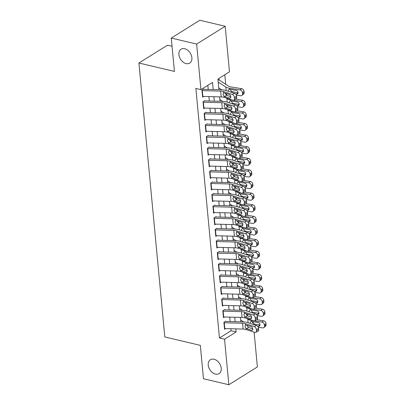 <?xml version="1.0" encoding="UTF-8"?>
<svg xmlns="http://www.w3.org/2000/svg" width="405" height="405" viewBox="0 0 405 405"><rect width="100%" height="100%" fill="white"/><g stroke="black" fill="none" stroke-linecap="round" stroke-linejoin="round"><path stroke-width="0.61" d="M214.032 359.225A8.186 5.761 58 0 1 220.705 365.862A8.186 5.761 58 0 1 219.07 373.602A8.186 5.761 58 0 1 215.435 374.083A8.186 5.761 58 0 1 208.762 367.446A8.186 5.761 58 0 1 210.398 359.706A8.186 5.761 58 0 1 214.032 359.225M184.68 48.727A8.186 5.761 58 0 1 191.357 55.363A8.186 5.761 58 0 1 189.717 63.104A8.186 5.761 58 0 1 186.082 63.585A8.186 5.761 58 0 1 179.41 56.948A8.186 5.761 58 0 1 181.05 49.207A8.186 5.761 58 0 1 184.68 48.727M172.049 46.291L167.462 45.203L138.915 63.013L164.81 336.95L200.323 345.364L203.477 378.736L228.84 384.75L224.537 339.193L236.11 331.968L235.816 328.87M138.915 63.013L174.428 71.432L171.274 38.06L199.822 20.25L225.185 26.264L229.493 71.822L217.92 79.041L218.928 89.702M247.607 315.91L247.435 314.108M246.508 304.302L246.341 302.5M245.41 292.693L245.243 290.891M244.316 281.085L244.144 279.283M243.218 269.482L243.046 267.675M242.119 257.874L241.952 256.071M241.026 246.265L240.853 244.463M239.927 234.657L239.755 232.855M238.828 223.049L238.656 221.246M237.73 211.445L237.563 209.638M236.636 199.837L236.464 198.035M235.538 188.229L235.366 186.427M234.439 176.62L234.267 174.818M233.341 165.012L233.174 163.21M232.247 153.404L232.075 151.602M231.149 141.801L230.977 139.993M230.05 130.192L229.883 128.39M228.952 118.584L228.785 116.782M227.858 106.976L227.686 105.173M226.76 95.367L226.587 93.565M225.712 84.27L224.81 74.743M253.115 321.686L253.297 323.625M254.102 332.156L257.388 366.94L228.84 384.75M225.833 321.109L223.904 322.309L224.562 329.275L225.646 328.602M224.734 309.501L222.806 310.706L223.464 317.667L224.547 316.993M223.641 297.893L221.712 299.098L222.37 306.058L223.449 305.385M222.542 286.284L220.614 287.489L221.272 294.455L222.355 293.777M221.444 274.676L219.515 275.881L220.173 282.847L221.257 282.169M220.345 263.073L218.416 264.273L219.075 271.239L220.158 270.565M219.252 251.465L217.323 252.664L217.981 259.63L219.059 258.957M218.153 239.856L216.224 241.061L216.883 248.022L217.966 247.349M217.055 228.248L215.126 229.453L215.784 236.414L216.867 235.74M215.956 216.64L214.027 217.844L214.685 224.81L215.769 224.132M214.863 205.031L212.934 206.236L213.592 213.202L214.675 212.524M213.764 193.428L211.835 194.628L212.493 201.594L213.577 200.92M212.665 181.82L210.737 183.025L211.395 189.985L212.478 189.312M211.567 170.211L209.638 171.416L210.296 178.377L211.38 177.704M210.473 158.603L208.545 159.808L209.203 166.774L210.286 166.096M209.375 146.995L207.446 148.2L208.104 155.166L209.188 154.487M208.276 135.391L206.347 136.591L207.006 143.557L208.089 142.884M207.183 123.783L205.254 124.983L205.912 131.949L206.99 131.276M206.084 112.175L204.155 113.38L204.814 120.341L205.897 119.667M204.986 100.567L203.057 101.771L203.715 108.732L204.798 108.059M219.399 80.175L219.318 79.334L218.022 80.139M213.192 89.551L212.519 82.412L200.946 89.632L195.873 88.432L219.464 337.988L231.037 330.769L230.845 328.738M230.167 321.565L229.746 317.13M229.068 309.962L228.648 305.522M227.969 298.353L227.554 293.914M226.876 286.745L226.456 282.31M225.777 275.137L225.357 270.702M224.679 263.528L224.259 259.094M223.585 251.92L223.165 247.485M222.487 240.317L222.067 235.877M221.388 228.709L220.968 224.269M220.29 217.1L219.869 212.665M219.196 205.492L218.776 201.057M218.098 193.884L217.677 189.449M216.999 182.28L216.579 177.841M215.9 170.672L215.485 166.232M214.807 159.064L214.387 154.629M213.708 147.455L213.288 143.021M212.61 135.847L212.19 131.412M211.511 124.239L211.096 119.804M210.418 112.636L209.998 108.196M209.319 101.027L208.899 96.587M208.221 89.419L207.836 85.334M203.887 88.958L201.958 90.163L202.616 97.129L203.7 96.451M171.274 38.06L196.638 44.074L225.185 26.264M219.464 337.988L224.537 339.193M200.946 89.632L196.638 44.074M235.138 321.697L234.718 317.262M234.039 310.093L233.619 305.654M232.946 298.485L232.526 294.045M231.847 286.877L231.427 282.442M230.749 275.268L230.329 270.834M229.65 263.66L229.235 259.225M228.557 252.052L228.136 247.617M227.458 240.448L227.038 236.009M226.36 228.84L225.939 224.4M225.261 217.232L224.846 212.797M224.167 205.624L223.747 201.189M223.069 194.015L222.649 189.581M221.97 182.412L221.55 177.972M220.877 170.804L220.457 166.364M219.778 159.195L219.358 154.761M218.68 147.587L218.26 143.152M217.581 135.979L217.161 131.544M216.488 124.37L216.067 119.936M215.389 112.767L214.969 108.327M214.291 101.159L213.87 96.719M252.274 321.884L252.7 321.621M219.606 96.871L220.026 101.311M220.705 108.479L221.12 112.919M221.798 120.088L222.218 124.522M222.897 131.696L223.317 136.131M223.995 143.304L224.416 147.739M225.094 154.907L225.509 159.347M226.187 166.516L226.608 170.956M227.286 178.124L227.706 182.564M228.385 189.732L228.805 194.167M229.478 201.341L229.898 205.775M230.577 212.949L230.997 217.384M231.675 224.552L232.095 228.992M232.774 236.161L233.194 240.6M233.867 247.769L234.287 252.204M234.966 259.377L235.386 263.812M236.064 270.986L236.485 275.42M237.163 282.589L237.578 287.029M238.256 294.197L238.677 298.637M239.355 305.805L239.775 310.245M240.454 317.414L240.874 321.848M231.037 330.769L236.11 331.968M202.004 90.614A4.48 1.843 -5.4 0 0 202.303 90.624L220.664 91.11A6.399 2.632 174.6 0 1 223.565 91.56L232.348 94.446L234.581 93.327A2.557 1.6 63.4 0 1 236.621 96.248L234.389 97.367A2.557 1.6 -116.6 0 0 232.348 94.446M203.923 89.308L221.444 89.768A9.593 3.949 174.6 0 1 225.798 90.442L234.581 93.327M202.551 96.415A4.48 1.843 -5.4 0 0 202.849 96.43L221.211 96.916A6.399 2.632 174.6 0 1 224.112 97.362L232.895 100.248A2.557 1.6 -116.6 0 0 233.822 100.217A2.557 1.6 -116.6 0 0 234.495 98.526L234.389 97.367M224.785 93.003L226.522 95.291L224.694 96.542L229.524 98.126L230.728 97.524M234.495 98.526L236.728 97.408L236.621 96.248M236.728 97.408A2.557 1.6 63.4 0 1 236.054 99.098L233.822 100.217M230.794 96.694L226.522 95.291M224.694 96.542L223.995 96.112L222.983 94.238L223.681 92.811L229.169 94.416A2.045 1.281 63.4 0 1 230.804 96.749A2.045 1.281 63.4 0 1 230.263 98.101A2.045 1.281 63.4 0 1 229.524 98.126M223.479 92.912L223.565 91.56M236.287 95.053L240.56 95.742A2.557 1.969 -128.5 0 0 241.932 95.423A2.557 1.969 -128.5 0 0 242.544 93.778L244.139 92.507A2.557 1.969 51.5 0 1 243.526 94.152L241.932 95.423M218.756 87.87L221.687 89.778M218.204 82.068L225.843 87.024A9.593 3.949 -5.4 0 0 229.362 88.219L240.008 89.94L241.608 88.67A2.557 1.969 51.5 0 1 244.033 91.348L244.139 92.507M218.619 79.77A4.48 1.843 174.6 0 1 219.232 80.063L228.612 86.154A6.399 2.632 -5.4 0 0 230.956 86.948L241.608 88.67M228.268 90.831L228.845 89.459L229.463 89.297L236.135 90.34A2.045 1.579 51.5 0 1 238.079 92.487A2.045 1.579 51.5 0 1 237.588 93.803A2.045 1.579 51.5 0 1 236.49 94.056L235.472 93.894M244.033 91.348L242.438 92.618L242.544 93.778M242.438 92.618A2.557 1.969 -128.5 0 0 240.008 89.94M230.318 89.657L231.387 91.505L238.084 92.785L236.49 94.056M203.097 102.222A4.48 1.843 -5.4 0 0 203.401 102.232L221.763 102.718A6.399 2.632 174.6 0 1 224.664 103.169L233.447 106.054L235.675 104.935A2.557 1.6 63.4 0 1 237.715 107.851L235.482 108.97A2.557 1.6 -116.6 0 0 233.447 106.054M205.021 100.911L222.542 101.377A9.593 3.949 174.6 0 1 226.896 102.05L235.675 104.935M203.649 108.024A4.48 1.843 -5.4 0 0 203.948 108.039L222.31 108.525A6.399 2.632 174.6 0 1 225.21 108.97L233.994 111.856A2.557 1.6 -116.6 0 0 234.92 111.82A2.557 1.6 -116.6 0 0 235.594 110.135L235.482 108.97M225.884 104.611L227.62 106.9L225.787 108.15L230.617 109.735L231.827 109.132M235.594 110.135L237.826 109.016L237.715 107.851M237.826 109.016A2.557 1.6 63.4 0 1 237.153 110.707L234.92 111.82M231.893 108.302L227.62 106.9M225.787 108.15L225.094 107.72L224.081 105.842L224.78 104.419L230.268 106.024A2.045 1.281 63.4 0 1 231.898 108.358A2.045 1.281 63.4 0 1 231.361 109.709A2.045 1.281 63.4 0 1 230.617 109.735M224.578 104.52L224.664 103.169M204.196 113.83A4.48 1.843 -5.4 0 0 204.5 113.84L222.856 114.326A6.399 2.632 174.6 0 1 225.762 114.777L234.541 117.663L236.773 116.544A2.557 1.6 63.4 0 1 238.813 119.46L236.581 120.579A2.557 1.6 -116.6 0 0 234.541 117.663M206.115 112.519L223.641 112.985A9.593 3.949 174.6 0 1 227.99 113.658L236.773 116.544M204.748 119.632A4.48 1.843 -5.4 0 0 205.046 119.642L223.408 120.128A6.399 2.632 174.6 0 1 226.309 120.579L235.092 123.464A2.557 1.6 -116.6 0 0 236.019 123.429A2.557 1.6 -116.6 0 0 236.692 121.743L236.581 120.579M226.977 116.22L228.719 118.508L226.886 119.758L231.716 121.343L232.926 120.741M236.692 121.743L238.925 120.624L238.813 119.46M238.925 120.624A2.557 1.6 63.4 0 1 238.251 122.31L236.019 123.429M232.991 119.91L228.719 118.508M226.886 119.758L226.192 119.328L225.175 117.45L225.879 116.027L231.366 117.627A2.045 1.281 63.4 0 1 232.996 119.966A2.045 1.281 63.4 0 1 232.46 121.318A2.045 1.281 63.4 0 1 231.716 121.343M225.676 116.129L225.762 114.777M205.294 125.434A4.48 1.843 -5.4 0 0 205.593 125.449L223.955 125.935A6.399 2.632 174.6 0 1 226.856 126.38L235.639 129.266L237.872 128.147A2.557 1.6 63.4 0 1 239.912 131.068L237.679 132.187A2.557 1.6 -116.6 0 0 235.639 129.266M207.213 124.127L224.734 124.593A9.593 3.949 174.6 0 1 229.088 125.261L237.872 128.147M205.841 131.24A4.48 1.843 -5.4 0 0 206.145 131.25L224.507 131.736A6.399 2.632 174.6 0 1 227.407 132.187L236.186 135.073A2.557 1.6 -116.6 0 0 237.117 135.037A2.557 1.6 -116.6 0 0 237.791 133.346L237.679 132.187M228.076 127.828L229.812 130.111L227.985 131.362L232.814 132.951L234.019 132.344M237.791 133.346L240.018 132.227L239.912 131.068M240.018 132.227A2.557 1.6 63.4 0 1 239.345 133.918L237.117 135.037M234.09 131.519L229.812 130.111M227.985 131.362L227.286 130.936L226.273 129.058L226.977 127.631L232.465 129.236A2.045 1.281 63.4 0 1 234.095 131.574A2.045 1.281 63.4 0 1 233.553 132.926A2.045 1.281 63.4 0 1 232.814 132.951M226.77 127.737L226.856 126.38M206.393 137.042A4.48 1.843 -5.4 0 0 206.692 137.057L225.053 137.543A6.399 2.632 174.6 0 1 227.954 137.989L236.738 140.874L238.97 139.755A2.557 1.6 63.4 0 1 241.01 142.676L238.778 143.795A2.557 1.6 -116.6 0 0 236.738 140.874M208.312 135.736L225.833 136.196A9.593 3.949 174.6 0 1 230.187 136.87L238.97 139.755M206.94 142.849A4.48 1.843 -5.4 0 0 207.238 142.859L225.6 143.345A6.399 2.632 174.6 0 1 228.501 143.795L237.284 146.681A2.557 1.6 -116.6 0 0 238.211 146.645A2.557 1.6 -116.6 0 0 238.884 144.955L238.778 143.795M229.174 139.436L230.911 141.72L229.078 142.97L233.913 144.56L235.118 143.952M238.884 144.955L241.117 143.836L241.01 142.676M241.117 143.836A2.557 1.6 63.4 0 1 240.443 145.527L238.211 146.645M235.183 143.127L230.911 141.72M229.078 142.97L228.385 142.545L227.372 140.667L228.071 139.239L233.558 140.844A2.045 1.281 63.4 0 1 235.194 143.178A2.045 1.281 63.4 0 1 234.652 144.529A2.045 1.281 63.4 0 1 233.913 144.56M227.868 139.345L227.954 137.989M237.386 106.662L241.653 107.35A2.557 1.969 -128.5 0 0 243.03 107.031A2.557 1.969 -128.5 0 0 243.643 105.386L245.238 104.115A2.557 1.969 51.5 0 1 244.625 105.761L243.03 107.031M219.854 99.478L222.785 101.387M225.879 97.944L226.942 98.633A9.593 3.949 -5.4 0 0 230.46 99.827L232.723 100.192M233.493 100.319L241.107 101.549L242.701 100.278A2.557 1.969 51.5 0 1 245.131 102.956L245.238 104.115M235.897 99.179L242.701 100.278M229.367 102.44L229.939 101.068L230.561 100.901L237.234 101.949A2.045 1.579 51.5 0 1 239.173 104.09A2.045 1.579 51.5 0 1 238.682 105.411A2.045 1.579 51.5 0 1 237.583 105.664L236.571 105.502M245.131 102.956L243.532 104.227L243.643 105.386M243.532 104.227A2.557 1.969 -128.5 0 0 241.107 101.549M231.417 101.265L232.485 103.108L233.326 103.447L239.178 104.394L237.583 105.664M238.484 118.27L242.752 118.959A2.557 1.969 -128.5 0 0 244.129 118.64A2.557 1.969 -128.5 0 0 244.742 116.994L246.336 115.724A2.557 1.969 51.5 0 1 245.724 117.369L244.129 118.64M220.948 111.086L223.884 112.99M226.972 109.552L228.035 110.241A9.593 3.949 -5.4 0 0 231.554 111.436L233.817 111.8M234.586 111.922L242.205 113.152L243.8 111.886A2.557 1.969 51.5 0 1 246.225 114.564L246.336 115.724M236.991 110.783L243.8 111.886M230.465 114.043L231.037 112.676L231.655 112.509L238.332 113.557A2.045 1.579 51.5 0 1 240.271 115.698A2.045 1.579 51.5 0 1 239.78 117.015A2.045 1.579 51.5 0 1 238.682 117.273L237.669 117.106M246.225 114.564L244.63 115.83L244.742 116.994M244.63 115.83A2.557 1.969 -128.5 0 0 242.205 113.152M232.516 112.873L233.579 114.716L234.419 115.055L240.276 116.002L238.682 117.273M239.578 129.873L243.85 130.567A2.557 1.969 -128.5 0 0 245.222 130.248A2.557 1.969 -128.5 0 0 245.835 128.603L247.435 127.332A2.557 1.969 51.5 0 1 246.817 128.977L245.222 130.248M222.046 122.695L224.983 124.598M228.071 121.156L229.134 121.849A9.593 3.949 -5.4 0 0 232.652 123.039L234.915 123.409M235.685 123.53L243.304 124.76L244.898 123.495A2.557 1.969 51.5 0 1 247.323 126.173L247.435 127.332M238.089 122.391L244.898 123.495M231.564 125.651L232.136 124.284L232.753 124.117L239.426 125.165A2.045 1.579 51.5 0 1 241.37 127.307A2.045 1.579 51.5 0 1 240.879 128.623A2.045 1.579 51.5 0 1 239.78 128.881L238.768 128.714M247.323 126.173L245.729 127.438L245.835 128.603M245.729 127.438A2.557 1.969 -128.5 0 0 243.304 124.76M233.614 124.482L234.677 126.325L235.518 126.664L241.375 127.61L239.78 128.881M240.676 141.482L244.949 142.17A2.557 1.969 -128.5 0 0 246.321 141.851A2.557 1.969 -128.5 0 0 246.934 140.206L248.528 138.94A2.557 1.969 51.5 0 1 247.916 140.586L246.321 141.851M223.145 134.303L226.076 136.207M229.169 132.764L230.232 133.458A9.593 3.949 -5.4 0 0 233.751 134.647L236.014 135.012M236.783 135.138L244.397 136.369L245.997 135.098A2.557 1.969 51.5 0 1 248.422 137.776L248.528 138.94M239.188 133.999L245.997 135.098M232.657 137.26L233.234 135.888L233.852 135.726L240.524 136.774A2.045 1.579 51.5 0 1 242.468 138.915A2.045 1.579 51.5 0 1 241.977 140.231A2.045 1.579 51.5 0 1 240.879 140.484L239.861 140.322M248.422 137.776L246.827 139.047L246.934 140.206M246.827 139.047A2.557 1.969 -128.5 0 0 244.397 136.369M234.708 136.085L235.776 137.933L236.616 138.272L242.473 139.219L240.879 140.484M207.487 148.65A4.48 1.843 -5.4 0 0 207.79 148.66L226.152 149.146A6.399 2.632 174.6 0 1 229.053 149.597L237.836 152.482L240.064 151.364A2.557 1.6 63.4 0 1 242.104 154.285L239.871 155.404A2.557 1.6 -116.6 0 0 237.836 152.482M209.405 147.344L226.932 147.805A9.593 3.949 174.6 0 1 231.285 148.478L240.064 151.364M208.038 154.452A4.48 1.843 -5.4 0 0 208.337 154.467L226.699 154.953A6.399 2.632 174.6 0 1 229.6 155.398L238.383 158.284A2.557 1.6 -116.6 0 0 239.309 158.254A2.557 1.6 -116.6 0 0 239.983 156.563L239.871 155.404M230.273 151.04L232.009 153.328L230.177 154.578L235.006 156.168L236.216 155.56M239.983 156.563L242.215 155.444L242.104 154.285M242.215 155.444A2.557 1.6 63.4 0 1 241.542 157.135L239.309 158.254M236.282 154.73L232.009 153.328M230.177 154.578L229.483 154.153L228.466 152.275L229.169 150.847L234.657 152.452A2.045 1.281 63.4 0 1 236.287 154.786A2.045 1.281 63.4 0 1 235.75 156.138A2.045 1.281 63.4 0 1 235.006 156.168M228.967 150.949L229.053 149.597M241.775 153.09L246.043 153.778A2.557 1.969 -128.5 0 0 247.42 153.46A2.557 1.969 -128.5 0 0 248.032 151.814L249.627 150.544A2.557 1.969 51.5 0 1 249.014 152.194L247.42 153.46M224.238 145.906L227.175 147.815M230.263 144.372L231.326 145.061A9.593 3.949 -5.4 0 0 234.844 146.256L237.112 146.62M237.877 146.747L245.496 147.977L247.09 146.706A2.557 1.969 51.5 0 1 249.515 149.384L249.627 150.544M240.281 145.608L247.09 146.706M233.756 148.868L234.328 147.496L234.951 147.334L241.623 148.377A2.045 1.579 51.5 0 1 243.562 150.523A2.045 1.579 51.5 0 1 243.071 151.84A2.045 1.579 51.5 0 1 241.972 152.093L240.96 151.931M249.515 149.384L247.921 150.655L248.032 151.814M247.921 150.655A2.557 1.969 -128.5 0 0 245.496 147.977M235.806 147.693L236.874 149.541L237.71 149.88L243.567 150.822M208.585 160.258A4.48 1.843 -5.4 0 0 208.884 160.269L227.245 160.755A6.399 2.632 174.6 0 1 230.151 161.205L238.93 164.091L241.162 162.972A2.557 1.6 63.4 0 1 243.202 165.893L240.97 167.012A2.557 1.6 -116.6 0 0 238.93 164.091M210.504 158.947L228.03 159.413A9.593 3.949 174.6 0 1 232.379 160.086L241.162 162.972M209.132 166.06A4.48 1.843 -5.4 0 0 209.436 166.075L227.797 166.561A6.399 2.632 174.6 0 1 230.698 167.007L239.482 169.892A2.557 1.6 -116.6 0 0 240.408 169.862A2.557 1.6 -116.6 0 0 241.081 168.171L240.97 167.012M231.366 162.648L233.108 164.936L231.275 166.187L236.105 167.771L237.315 167.169M241.081 168.171L243.314 167.052L243.202 165.893M243.314 167.052A2.557 1.6 63.4 0 1 242.641 168.743L240.408 169.862M237.381 166.339L233.108 164.936M231.275 166.187L230.582 165.756L229.564 163.883L230.268 162.456L235.756 164.06A2.045 1.281 63.4 0 1 237.386 166.394A2.045 1.281 63.4 0 1 236.849 167.746A2.045 1.281 63.4 0 1 236.105 167.771M230.065 162.557L230.151 161.205M242.873 164.698L247.141 165.387A2.557 1.969 -128.5 0 0 248.513 165.068A2.557 1.969 -128.5 0 0 249.131 163.423L250.725 162.152A2.557 1.969 51.5 0 1 250.113 163.797L248.513 165.068M225.337 157.515L228.273 159.423M231.361 155.981L232.424 156.669A9.593 3.949 -5.4 0 0 235.943 157.864L238.206 158.228M238.975 158.355L246.594 159.585L248.189 158.315A2.557 1.969 51.5 0 1 250.614 160.993L250.725 162.152M241.38 157.216L248.189 158.315M234.854 160.476L235.427 159.104L236.044 158.942L242.722 159.985A2.045 1.579 51.5 0 1 244.66 162.127A2.045 1.579 51.5 0 1 244.169 163.448A2.045 1.579 51.5 0 1 243.071 163.701L242.058 163.539M250.614 160.993L249.019 162.263L249.131 163.423M249.019 162.263A2.557 1.969 -128.5 0 0 246.594 159.585M236.905 159.302L237.968 161.149L244.666 162.43L243.071 163.701M209.684 171.867A4.48 1.843 -5.4 0 0 209.982 171.877L228.344 172.363A6.399 2.632 174.6 0 1 231.245 172.814L240.028 175.699L242.261 174.58A2.557 1.6 63.4 0 1 244.301 177.496L242.069 178.615A2.557 1.6 -116.6 0 0 240.028 175.699M211.602 170.556L229.124 171.021A9.593 3.949 174.6 0 1 233.477 171.695L242.261 174.58M210.23 177.668A4.48 1.843 -5.4 0 0 210.534 177.684L228.891 178.17A6.399 2.632 174.6 0 1 231.797 178.615L240.575 181.501A2.557 1.6 -116.6 0 0 241.507 181.465A2.557 1.6 -116.6 0 0 242.18 179.779L242.069 178.615M232.465 174.256L234.201 176.545L232.374 177.795L237.203 179.38L238.408 178.777M242.18 179.779L244.407 178.661L244.301 177.496M244.407 178.661A2.557 1.6 63.4 0 1 243.734 180.346L241.507 181.465M238.479 177.947L234.201 176.545M232.374 177.795L231.675 177.365L230.663 175.486L231.366 174.064L236.849 175.664A2.045 1.281 63.4 0 1 238.484 178.003A2.045 1.281 63.4 0 1 237.943 179.354A2.045 1.281 63.4 0 1 237.203 179.38M231.159 174.165L231.245 172.814M243.967 176.307L248.24 176.995A2.557 1.969 -128.5 0 0 249.612 176.676A2.557 1.969 -128.5 0 0 250.224 175.031L251.824 173.76A2.557 1.969 51.5 0 1 251.206 175.405L249.612 176.676M226.435 169.123L229.372 171.026M232.46 167.589L233.523 168.277A9.593 3.949 -5.4 0 0 237.041 169.472L239.304 169.837M240.074 169.958L247.693 171.194L249.288 169.923A2.557 1.969 51.5 0 1 251.713 172.601L251.824 173.76M242.479 168.824L249.288 169.923M235.953 172.084L236.525 170.713L237.143 170.546L243.815 171.593A2.045 1.579 51.5 0 1 245.759 173.735A2.045 1.579 51.5 0 1 245.268 175.051A2.045 1.579 51.5 0 1 244.169 175.309L243.152 175.142M251.713 172.601L250.118 173.872L250.224 175.031M250.118 173.872A2.557 1.969 -128.5 0 0 247.693 171.194M238.003 170.91L239.066 172.753L239.907 173.092L245.764 174.039L244.169 175.309M210.782 183.47A4.48 1.843 -5.4 0 0 211.081 183.485L229.443 183.971A6.399 2.632 174.6 0 1 232.343 184.422L241.127 187.302L243.359 186.189A2.557 1.6 63.4 0 1 245.395 189.105L243.167 190.223A2.557 1.6 -116.6 0 0 241.127 187.302M212.701 182.164L230.222 182.63A9.593 3.949 174.6 0 1 234.576 183.303L243.359 186.189M211.329 189.277A4.48 1.843 -5.4 0 0 211.628 189.287L229.989 189.773A6.399 2.632 174.6 0 1 232.89 190.223L241.674 193.109A2.557 1.6 -116.6 0 0 242.6 193.074A2.557 1.6 -116.6 0 0 243.273 191.383L243.167 190.223M233.564 185.865L235.3 188.148L233.467 189.398L238.302 190.988L239.507 190.38M243.273 191.383L245.506 190.264L245.395 189.105M245.506 190.264A2.557 1.6 63.4 0 1 244.833 191.955L242.6 193.074M239.573 189.555L235.3 188.148M233.467 189.398L232.774 188.973L231.761 187.095L232.46 185.672L237.948 187.272A2.045 1.281 63.4 0 1 239.578 189.611A2.045 1.281 63.4 0 1 239.041 190.963A2.045 1.281 63.4 0 1 238.302 190.988M232.257 185.773L232.343 184.422M245.065 187.91L249.338 188.603A2.557 1.969 -128.5 0 0 250.71 188.285A2.557 1.969 -128.5 0 0 251.323 186.639L252.917 185.369A2.557 1.969 51.5 0 1 252.305 187.014L250.71 188.285M227.534 180.731L230.465 182.635M233.558 179.192L234.622 179.886A9.593 3.949 -5.4 0 0 238.14 181.076L240.403 181.445M241.172 181.567L248.786 182.797L250.381 181.531A2.557 1.969 51.5 0 1 252.811 184.209L252.917 185.369M243.577 180.427L250.381 181.531M237.046 183.688L237.624 182.321L238.241 182.154L244.914 183.202A2.045 1.579 51.5 0 1 246.858 185.343A2.045 1.579 51.5 0 1 246.367 186.659A2.045 1.579 51.5 0 1 245.263 186.918L244.25 186.751M252.811 184.209L251.211 185.475L251.323 186.639M251.211 185.475A2.557 1.969 -128.5 0 0 248.786 182.797M239.097 182.518L240.165 184.361L241.005 184.7L246.858 185.647L245.263 186.918M211.876 195.078A4.48 1.843 -5.4 0 0 212.179 195.094L230.541 195.58A6.399 2.632 174.6 0 1 233.442 196.025L242.225 198.911L244.453 197.792A2.557 1.6 63.4 0 1 246.493 200.713L244.261 201.832A2.557 1.6 -116.6 0 0 242.225 198.911M213.794 193.772L231.321 194.238A9.593 3.949 174.6 0 1 235.675 194.906L244.453 197.792M212.428 200.885A4.48 1.843 -5.4 0 0 212.726 200.895L231.088 201.381A6.399 2.632 174.6 0 1 233.989 201.832L242.772 204.717A2.557 1.6 -116.6 0 0 243.699 204.682A2.557 1.6 -116.6 0 0 244.372 202.991L244.261 201.832M234.662 197.473L236.398 199.756L234.566 201.007L239.395 202.596L240.605 201.989M244.372 202.991L246.605 201.872L246.493 200.713M246.605 201.872A2.557 1.6 63.4 0 1 245.931 203.563L243.699 204.682M240.671 201.163L236.398 199.756M234.566 201.007L233.872 200.581L232.855 198.703L233.558 197.275L239.046 198.88A2.045 1.281 63.4 0 1 240.676 201.214A2.045 1.281 63.4 0 1 240.14 202.566A2.045 1.281 63.4 0 1 239.395 202.596M233.356 197.382L233.442 196.025M212.974 206.687A4.48 1.843 -5.4 0 0 213.273 206.702L231.635 207.188A6.399 2.632 174.6 0 1 234.535 207.633L243.319 210.519L245.552 209.4A2.557 1.6 63.4 0 1 247.592 212.321L245.359 213.44A2.557 1.6 -116.6 0 0 243.319 210.519M214.893 205.381L232.419 205.841A9.593 3.949 174.6 0 1 236.768 206.515L245.552 209.4M213.521 212.488A4.48 1.843 -5.4 0 0 213.825 212.503L232.186 212.989A6.399 2.632 174.6 0 1 235.087 213.44L243.871 216.326A2.557 1.6 -116.6 0 0 244.797 216.29A2.557 1.6 -116.6 0 0 245.47 214.599L245.359 213.44M235.756 209.081L237.492 211.364L235.664 212.615L240.494 214.204L241.704 213.597M245.47 214.599L247.703 213.481L247.592 212.321M247.703 213.481A2.557 1.6 63.4 0 1 247.03 215.171L244.797 216.29M241.77 212.772L237.492 211.364M235.664 212.615L234.966 212.19L233.953 210.311L234.657 208.884L240.145 210.489A2.045 1.281 63.4 0 1 241.775 212.822A2.045 1.281 63.4 0 1 241.238 214.174A2.045 1.281 63.4 0 1 240.494 214.204M234.454 208.985L234.535 207.633M214.073 218.295A4.48 1.843 -5.4 0 0 214.372 218.305L232.733 218.791A6.399 2.632 174.6 0 1 235.634 219.242L244.417 222.127L246.65 221.008A2.557 1.6 63.4 0 1 248.69 223.93L246.458 225.048A2.557 1.6 -116.6 0 0 244.417 222.127M215.992 216.989L233.513 217.45A9.593 3.949 174.6 0 1 237.867 218.123L246.65 221.008M214.62 224.097A4.48 1.843 -5.4 0 0 214.918 224.112L233.28 224.598A6.399 2.632 174.6 0 1 236.186 225.043L244.964 227.929A2.557 1.6 -116.6 0 0 245.896 227.899A2.557 1.6 -116.6 0 0 246.569 226.208L246.458 225.048M236.854 220.684L238.591 222.973L236.763 224.223L241.593 225.808L242.798 225.205M246.569 226.208L248.797 225.089L248.69 223.93M248.797 225.089A2.557 1.6 63.4 0 1 248.123 226.78L245.896 227.899M242.868 224.375L238.591 222.973M236.763 224.223L236.064 223.793L235.052 221.92L235.756 220.492L241.238 222.097A2.045 1.281 63.4 0 1 242.873 224.431A2.045 1.281 63.4 0 1 242.332 225.782A2.045 1.281 63.4 0 1 241.593 225.808M235.548 220.593L235.634 219.242M215.171 229.903A4.48 1.843 -5.4 0 0 215.47 229.913L233.832 230.399A6.399 2.632 174.6 0 1 236.733 230.85L245.516 233.736L247.749 232.617A2.557 1.6 63.4 0 1 249.784 235.533L247.556 236.652A2.557 1.6 -116.6 0 0 245.516 233.736M217.09 228.592L234.611 229.058A9.593 3.949 174.6 0 1 238.965 229.731L247.749 232.617M215.718 235.705A4.48 1.843 -5.4 0 0 216.017 235.72L234.379 236.206A6.399 2.632 174.6 0 1 237.279 236.652L246.063 239.537A2.557 1.6 -116.6 0 0 246.989 239.502A2.557 1.6 -116.6 0 0 247.663 237.816L247.556 236.652M237.953 232.293L239.689 234.581L237.856 235.831L242.691 237.416L243.896 236.814M247.663 237.816L249.895 236.697L249.784 235.533M249.895 236.697A2.557 1.6 63.4 0 1 249.222 238.388L246.989 239.502M243.962 235.983L239.689 234.581M237.856 235.831L237.163 235.401L236.15 233.523L236.849 232.1L242.337 233.705A2.045 1.281 63.4 0 1 243.967 236.039A2.045 1.281 63.4 0 1 243.43 237.391A2.045 1.281 63.4 0 1 242.691 237.416M236.647 232.202L236.733 230.85M216.265 241.512A4.48 1.843 -5.4 0 0 216.569 241.522L234.93 242.008A6.399 2.632 174.6 0 1 237.831 242.458L246.61 245.344L248.842 244.225A2.557 1.6 63.4 0 1 250.882 247.141L248.65 248.26A2.557 1.6 -116.6 0 0 246.61 245.344M218.184 240.2L235.71 240.666A9.593 3.949 174.6 0 1 240.059 241.34L248.842 244.225M216.817 247.313A4.48 1.843 -5.4 0 0 217.115 247.323L235.477 247.809A6.399 2.632 174.6 0 1 238.378 248.26L247.161 251.146A2.557 1.6 -116.6 0 0 248.088 251.11A2.557 1.6 -116.6 0 0 248.761 249.424L248.65 248.26M239.046 243.901L240.788 246.189L238.955 247.44L243.785 249.024L244.995 248.422M248.761 249.424L250.994 248.305L250.882 247.141M250.994 248.305A2.557 1.6 63.4 0 1 250.32 249.991L248.088 251.11M245.06 247.592L240.788 246.189M238.955 247.44L238.261 247.01L237.244 245.131L237.948 243.709L243.435 245.308A2.045 1.281 63.4 0 1 245.065 247.647A2.045 1.281 63.4 0 1 244.529 248.999A2.045 1.281 63.4 0 1 243.785 249.024M237.745 243.81L237.831 242.458M217.363 253.115A4.48 1.843 -5.4 0 0 217.662 253.13L236.024 253.616A6.399 2.632 174.6 0 1 238.925 254.062L247.708 256.947L249.941 255.828A2.557 1.6 63.4 0 1 251.981 258.749L249.748 259.868A2.557 1.6 -116.6 0 0 247.708 256.947M219.282 251.809L236.809 252.274A9.593 3.949 174.6 0 1 241.157 252.943L249.941 255.828M217.91 258.922A4.48 1.843 -5.4 0 0 218.214 258.932L236.576 259.418A6.399 2.632 174.6 0 1 239.476 259.868L248.26 262.754A2.557 1.6 -116.6 0 0 249.186 262.718A2.557 1.6 -116.6 0 0 249.86 261.028L249.748 259.868M240.145 255.509L241.881 257.793L240.054 259.043L244.883 260.633L246.088 260.025M249.86 261.028L252.092 259.909L251.981 258.749M252.092 259.909A2.557 1.6 63.4 0 1 251.419 261.6L249.186 262.718M246.159 259.2L241.881 257.793M240.054 259.043L239.355 258.618L238.343 256.74L239.046 255.312L244.534 256.917A2.045 1.281 63.4 0 1 246.164 259.251A2.045 1.281 63.4 0 1 245.627 260.607A2.045 1.281 63.4 0 1 244.883 260.633M238.844 255.418L238.925 254.062M218.462 264.723A4.48 1.843 -5.4 0 0 218.761 264.738L237.122 265.224A6.399 2.632 174.6 0 1 240.023 265.67L248.807 268.555L251.039 267.437A2.557 1.6 63.4 0 1 253.079 270.358L250.847 271.477A2.557 1.6 -116.6 0 0 248.807 268.555M220.381 263.417L237.902 263.878A9.593 3.949 174.6 0 1 242.256 264.551L251.039 267.437M219.009 270.53A4.48 1.843 -5.4 0 0 219.307 270.54L237.669 271.026A6.399 2.632 174.6 0 1 240.57 271.477L249.353 274.362A2.557 1.6 -116.6 0 0 250.28 274.327A2.557 1.6 -116.6 0 0 250.953 272.636L250.847 271.477M241.243 267.118L242.98 269.401L241.152 270.651L245.982 272.241L247.187 271.633M250.953 272.636L253.186 271.517L253.079 270.358M253.186 271.517A2.557 1.6 63.4 0 1 252.512 273.208L250.28 274.327M247.258 270.808L242.98 269.401M241.152 270.651L240.454 270.226L239.441 268.348L240.14 266.92L245.627 268.525A2.045 1.281 63.4 0 1 247.263 270.859A2.045 1.281 63.4 0 1 246.721 272.211A2.045 1.281 63.4 0 1 245.982 272.241M239.937 267.027L240.023 265.67M219.556 276.332A4.48 1.843 -5.4 0 0 219.859 276.342L238.221 276.828A6.399 2.632 174.6 0 1 241.122 277.278L249.905 280.164L252.133 279.045A2.557 1.6 63.4 0 1 254.173 281.966L251.945 283.085A2.557 1.6 -116.6 0 0 249.905 280.164M221.479 275.025L239.001 275.486A9.593 3.949 174.6 0 1 243.354 276.159L252.133 279.045M220.107 282.133A4.48 1.843 -5.4 0 0 220.406 282.148L238.768 282.634A6.399 2.632 174.6 0 1 241.669 283.08L250.452 285.965A2.557 1.6 -116.6 0 0 251.378 285.935A2.557 1.6 -116.6 0 0 252.052 284.244L251.945 283.085M242.342 278.721L244.078 281.009L242.246 282.26L247.075 283.844L248.285 283.242M252.052 284.244L254.284 283.125L254.173 281.966M254.284 283.125A2.557 1.6 63.4 0 1 253.611 284.816L251.378 285.935M248.351 282.412L244.078 281.009M242.246 282.26L241.552 281.834L240.54 279.956L241.238 278.529L246.726 280.133A2.045 1.281 63.4 0 1 248.356 282.467A2.045 1.281 63.4 0 1 247.819 283.819A2.045 1.281 63.4 0 1 247.075 283.844M241.036 278.63L241.122 277.278M220.654 287.94A4.48 1.843 -5.4 0 0 220.958 287.95L239.315 288.436A6.399 2.632 174.6 0 1 242.22 288.886L250.999 291.772L253.231 290.653A2.557 1.6 63.4 0 1 255.272 293.574L253.039 294.693A2.557 1.6 -116.6 0 0 250.999 291.772M222.573 286.629L240.099 287.094A9.593 3.949 174.6 0 1 244.448 287.768L253.231 290.653M221.206 293.741A4.48 1.843 -5.4 0 0 221.505 293.757L239.866 294.243A6.399 2.632 174.6 0 1 242.767 294.688L251.551 297.574A2.557 1.6 -116.6 0 0 252.477 297.543A2.557 1.6 -116.6 0 0 253.15 295.852L253.039 294.693M243.435 290.329L245.177 292.618L243.344 293.868L248.174 295.453L249.384 294.85M253.15 295.852L255.383 294.734L255.272 293.574M255.383 294.734A2.557 1.6 63.4 0 1 254.71 296.425L252.477 297.543M249.45 294.02L245.177 292.618M243.344 293.868L242.651 293.438L241.633 291.565L242.337 290.137L247.825 291.742A2.045 1.281 63.4 0 1 249.455 294.076A2.045 1.281 63.4 0 1 248.918 295.427A2.045 1.281 63.4 0 1 248.174 295.453M242.134 290.238L242.22 288.886M221.753 299.548A4.48 1.843 -5.4 0 0 222.051 299.558L240.413 300.044A6.399 2.632 174.6 0 1 243.314 300.495L252.097 303.38L254.33 302.262A2.557 1.6 63.4 0 1 256.37 305.178L254.137 306.296A2.557 1.6 -116.6 0 0 252.097 303.38M223.671 298.237L241.193 298.703A9.593 3.949 174.6 0 1 245.546 299.376L254.33 302.262M222.299 305.35A4.48 1.843 -5.4 0 0 222.603 305.365L240.965 305.851A6.399 2.632 174.6 0 1 243.866 306.296L252.649 309.182A2.557 1.6 -116.6 0 0 253.576 309.147A2.557 1.6 -116.6 0 0 254.249 307.461L254.137 306.296M244.534 301.938L246.27 304.226L244.443 305.476L249.272 307.061L250.477 306.458M254.249 307.461L256.476 306.342L256.37 305.178M256.476 306.342A2.557 1.6 63.4 0 1 255.803 308.028L253.576 309.147M250.548 305.628L246.27 304.226M244.443 305.476L243.744 305.046L242.732 303.168L243.435 301.745L248.923 303.345A2.045 1.281 63.4 0 1 250.553 305.684A2.045 1.281 63.4 0 1 250.012 307.036A2.045 1.281 63.4 0 1 249.272 307.061M243.228 301.846L243.314 300.495M222.851 311.151A4.48 1.843 -5.4 0 0 223.15 311.167L241.512 311.653A6.399 2.632 174.6 0 1 244.412 312.103L253.196 314.984L255.428 313.87A2.557 1.6 63.4 0 1 257.469 316.786L255.236 317.905A2.557 1.6 -116.6 0 0 253.196 314.984M224.77 309.845L242.291 310.311A9.593 3.949 174.6 0 1 246.645 310.984L255.428 313.87M223.398 316.958A4.48 1.843 -5.4 0 0 223.697 316.968L242.058 317.454A6.399 2.632 174.6 0 1 244.959 317.905L253.743 320.79A2.557 1.6 -116.6 0 0 254.669 320.755A2.557 1.6 -116.6 0 0 255.342 319.064L255.236 317.905M245.632 313.546L247.369 315.829L245.536 317.08L250.371 318.669L251.576 318.062M255.342 319.064L257.575 317.945L257.469 316.786M257.575 317.945A2.557 1.6 63.4 0 1 256.902 319.636L254.669 320.755M251.642 317.236L247.369 315.829M245.536 317.08L244.843 316.654L243.83 314.776L244.529 313.349L250.017 314.953A2.045 1.281 63.4 0 1 251.652 317.292A2.045 1.281 63.4 0 1 251.11 318.644A2.045 1.281 63.4 0 1 250.371 318.669M244.326 313.455L244.412 312.103M223.945 322.76A4.48 1.843 -5.4 0 0 224.248 322.775L242.61 323.261A6.399 2.632 174.6 0 1 245.511 323.706L254.294 326.592L256.522 325.473A2.557 1.6 63.4 0 1 258.562 328.394L256.33 329.513A2.557 1.6 -116.6 0 0 254.294 326.592M225.863 321.454L243.39 321.919A9.593 3.949 174.6 0 1 247.744 322.588L256.522 325.473M224.497 328.566A4.48 1.843 -5.4 0 0 224.795 328.576L243.157 329.062A6.399 2.632 174.6 0 1 246.058 329.513L254.841 332.399A2.557 1.6 -116.6 0 0 255.768 332.363A2.557 1.6 -116.6 0 0 256.441 330.672L256.33 329.513M246.731 325.154L248.468 327.437L246.635 328.688L251.465 330.277L252.674 329.67M256.441 330.672L258.673 329.554L258.562 328.394M258.673 329.554A2.557 1.6 63.4 0 1 258 331.244L255.768 332.363M252.74 328.845L248.468 327.437M246.635 328.688L245.941 328.263L244.929 326.384L245.627 324.957L251.115 326.562A2.045 1.281 63.4 0 1 252.745 328.895A2.045 1.281 63.4 0 1 252.209 330.247A2.045 1.281 63.4 0 1 251.465 330.277M245.425 325.063L245.511 323.706M246.164 199.518L250.432 200.212A2.557 1.969 -128.5 0 0 251.809 199.893A2.557 1.969 -128.5 0 0 252.421 198.242L254.016 196.977A2.557 1.969 51.5 0 1 253.403 198.622L251.809 199.893M228.628 192.34L231.564 194.243M234.652 190.801L235.715 191.494A9.593 3.949 -5.4 0 0 239.233 192.684L241.501 193.053M242.266 193.175L249.885 194.405L251.48 193.134A2.557 1.969 51.5 0 1 253.905 195.812L254.016 196.977M244.671 192.036L251.48 193.134M238.145 195.296L238.717 193.924L239.335 193.762L246.012 194.81A2.045 1.579 51.5 0 1 247.951 196.952A2.045 1.579 51.5 0 1 247.46 198.268A2.045 1.579 51.5 0 1 246.361 198.521L245.349 198.359M253.905 195.812L252.31 197.083L252.421 198.242M252.31 197.083A2.557 1.969 -128.5 0 0 249.885 194.405M240.195 194.127L241.264 195.969L242.099 196.309L247.956 197.255L246.361 198.521M247.258 211.126L251.53 211.815A2.557 1.969 -128.5 0 0 252.902 211.496A2.557 1.969 -128.5 0 0 253.52 209.851L255.115 208.585A2.557 1.969 51.5 0 1 254.502 210.23L252.902 211.496M229.726 203.948L232.662 205.851M235.75 202.409L236.814 203.097A9.593 3.949 -5.4 0 0 240.332 204.292L242.595 204.657M243.364 204.783L250.984 206.013L252.578 204.743A2.557 1.969 51.5 0 1 255.003 207.421L255.115 208.585M245.769 203.644L252.578 204.743M239.244 206.904L239.816 205.532L240.433 205.37L247.111 206.418A2.045 1.579 51.5 0 1 249.05 208.56A2.045 1.579 51.5 0 1 248.559 209.876A2.045 1.579 51.5 0 1 247.46 210.129L246.448 209.967M255.003 207.421L253.409 208.691L253.52 209.851M253.409 208.691A2.557 1.969 -128.5 0 0 250.984 206.013M241.294 205.73L242.357 207.578L249.055 208.864L247.46 210.129M248.356 222.735L252.629 223.423A2.557 1.969 -128.5 0 0 254.001 223.104A2.557 1.969 -128.5 0 0 254.613 221.459L256.213 220.188A2.557 1.969 51.5 0 1 255.595 221.834L254.001 223.104M230.825 215.551L233.761 217.46M236.849 214.017L237.912 214.706A9.593 3.949 -5.4 0 0 241.431 215.9L243.694 216.265M244.463 216.391L252.077 217.622L253.677 216.351A2.557 1.969 51.5 0 1 256.102 219.029L256.213 220.188M246.868 215.252L253.677 216.351M240.342 218.513L240.914 217.141L241.532 216.979L248.204 218.022A2.045 1.579 51.5 0 1 250.148 220.168A2.045 1.579 51.5 0 1 249.657 221.484A2.045 1.579 51.5 0 1 248.559 221.737L247.541 221.576M256.102 219.029L254.507 220.3L254.613 221.459M254.507 220.3A2.557 1.969 -128.5 0 0 252.077 217.622M242.392 217.338L243.456 219.186L250.153 220.467L248.559 221.737M249.455 234.343L253.727 235.032A2.557 1.969 -128.5 0 0 255.099 234.713A2.557 1.969 -128.5 0 0 255.712 233.067L257.307 231.797A2.557 1.969 51.5 0 1 256.694 233.442L255.099 234.713M231.923 227.159L234.854 229.068M237.948 225.625L239.011 226.314A9.593 3.949 -5.4 0 0 242.529 227.509L244.792 227.873M245.562 228L253.176 229.23L254.77 227.959A2.557 1.969 51.5 0 1 257.2 230.637L257.307 231.797M247.966 226.861L254.77 227.959M241.436 230.121L242.008 228.749L242.63 228.582L249.303 229.63A2.045 1.579 51.5 0 1 251.242 231.771A2.045 1.579 51.5 0 1 250.751 233.088A2.045 1.579 51.5 0 1 249.652 233.346L248.64 233.184M257.2 230.637L255.601 231.908L255.712 233.067M255.601 231.908A2.557 1.969 -128.5 0 0 253.176 229.23M243.486 228.946L244.554 230.789L245.395 231.128L251.247 232.075L249.652 233.346M250.553 245.951L254.821 246.64A2.557 1.969 -128.5 0 0 256.198 246.321A2.557 1.969 -128.5 0 0 256.81 244.676L258.405 243.405A2.557 1.969 51.5 0 1 257.793 245.05L256.198 246.321M233.017 238.768L235.953 240.671M239.041 237.234L240.104 237.922A9.593 3.949 -5.4 0 0 243.623 239.117L245.886 239.482M246.655 239.603L254.274 240.833L255.869 239.568A2.557 1.969 51.5 0 1 258.294 242.246L258.405 243.405M249.06 238.464L255.869 239.568M242.534 241.724L243.106 240.357L243.724 240.19L250.401 241.238A2.045 1.579 51.5 0 1 252.34 243.38A2.045 1.579 51.5 0 1 251.849 244.696A2.045 1.579 51.5 0 1 250.751 244.954L249.738 244.787M258.294 242.246L256.699 243.511L256.81 244.676M256.699 243.511A2.557 1.969 -128.5 0 0 254.274 240.833M244.585 240.555L245.653 242.398L246.488 242.737L252.345 243.683L250.751 244.954M251.647 257.555L255.919 258.248A2.557 1.969 -128.5 0 0 257.291 257.929A2.557 1.969 -128.5 0 0 257.909 256.284L259.504 255.013A2.557 1.969 51.5 0 1 258.891 256.659L257.291 257.929M234.115 250.376L237.052 252.28M240.14 248.837L241.203 249.531A9.593 3.949 -5.4 0 0 244.721 250.72L246.984 251.09M247.754 251.211L255.373 252.442L256.967 251.176A2.557 1.969 51.5 0 1 259.392 253.854L259.504 255.013M250.158 250.072L256.967 251.176M243.633 253.333L244.205 251.966L244.822 251.799L251.5 252.847A2.045 1.579 51.5 0 1 253.439 254.988A2.045 1.579 51.5 0 1 252.948 256.304A2.045 1.579 51.5 0 1 251.849 256.562L250.837 256.395M259.392 253.854L257.798 255.12L257.909 256.284M257.798 255.12A2.557 1.969 -128.5 0 0 255.373 252.442M245.683 252.163L246.746 254.006L247.587 254.345L253.444 255.292L251.849 256.562M252.745 269.163L257.018 269.851A2.557 1.969 -128.5 0 0 258.39 269.533A2.557 1.969 -128.5 0 0 259.003 267.887L260.602 266.622A2.557 1.969 51.5 0 1 259.985 268.267L258.39 269.533M235.214 261.984L238.145 263.888M241.238 260.445L242.301 261.139A9.593 3.949 -5.4 0 0 245.82 262.329L248.083 262.693M248.852 262.82L256.466 264.05L258.066 262.779A2.557 1.969 51.5 0 1 260.491 265.457L260.602 266.622M251.257 261.681L258.066 262.779M244.726 264.941L245.303 263.569L245.921 263.407L252.593 264.455A2.045 1.579 51.5 0 1 254.537 266.596A2.045 1.579 51.5 0 1 254.046 267.913A2.045 1.579 51.5 0 1 252.948 268.166L251.93 268.004M260.491 265.457L258.896 266.728L259.003 267.887M258.896 266.728A2.557 1.969 -128.5 0 0 256.466 264.05M246.782 263.766L247.845 265.614L254.542 266.9L252.948 268.166M253.844 280.771L258.112 281.46A2.557 1.969 -128.5 0 0 259.489 281.141A2.557 1.969 -128.5 0 0 260.101 279.496L261.696 278.225A2.557 1.969 51.5 0 1 261.083 279.875L259.489 281.141M236.312 273.588L239.244 275.496M242.337 272.054L243.4 272.742A9.593 3.949 -5.4 0 0 246.918 273.937L249.181 274.301M249.951 274.428L257.565 275.658L259.159 274.387A2.557 1.969 51.5 0 1 261.589 277.066L261.696 278.225M252.356 273.289L259.159 274.387M245.825 276.549L246.397 275.177L247.02 275.015L253.692 276.058A2.045 1.579 51.5 0 1 255.631 278.205A2.045 1.579 51.5 0 1 255.14 279.521A2.045 1.579 51.5 0 1 254.041 279.774L253.029 279.612M261.589 277.066L259.99 278.336L260.101 279.496M259.99 278.336A2.557 1.969 -128.5 0 0 257.565 275.658M247.875 275.375L248.943 277.223L255.636 278.503L254.041 279.774M254.942 292.38L259.21 293.068A2.557 1.969 -128.5 0 0 260.587 292.749A2.557 1.969 -128.5 0 0 261.2 291.104L262.794 289.833A2.557 1.969 51.5 0 1 262.182 291.478L260.587 292.749M237.406 285.196L240.342 287.104M243.43 283.662L244.493 284.35A9.593 3.949 -5.4 0 0 248.012 285.545L250.275 285.91M251.044 286.036L258.663 287.267L260.258 285.996A2.557 1.969 51.5 0 1 262.683 288.674L262.794 289.833M253.449 284.897L260.258 285.996M246.923 288.158L247.495 286.786L248.113 286.624L254.791 287.666A2.045 1.579 51.5 0 1 256.729 289.808A2.045 1.579 51.5 0 1 256.238 291.129A2.045 1.579 51.5 0 1 255.14 291.382L254.127 291.22M262.683 288.674L261.088 289.945L261.2 291.104M261.088 289.945A2.557 1.969 -128.5 0 0 258.663 287.267M248.974 286.983L250.037 288.831L256.735 290.112L255.14 291.382M256.036 303.988L260.309 304.676A2.557 1.969 -128.5 0 0 261.681 304.358A2.557 1.969 -128.5 0 0 262.298 302.712L263.893 301.442A2.557 1.969 51.5 0 1 263.275 303.087L261.681 304.358M238.504 296.804L241.441 298.708M244.529 295.27L245.592 295.959A9.593 3.949 -5.4 0 0 249.11 297.154L251.373 297.518M252.143 297.64L259.762 298.875L261.357 297.604A2.557 1.969 51.5 0 1 263.782 300.282L263.893 301.442M254.548 296.506L261.357 297.604M248.022 299.766L248.594 298.394L249.212 298.227L255.884 299.275A2.045 1.579 51.5 0 1 257.828 301.416A2.045 1.579 51.5 0 1 257.337 302.732A2.045 1.579 51.5 0 1 256.238 302.991L255.226 302.824M263.782 300.282L262.187 301.553L262.298 302.712M262.187 301.553A2.557 1.969 -128.5 0 0 259.762 298.875M250.072 298.591L251.135 300.434L251.976 300.773L257.833 301.72L256.238 302.991M257.135 315.591L261.407 316.285A2.557 1.969 -128.5 0 0 262.779 315.966A2.557 1.969 -128.5 0 0 263.392 314.32L264.986 313.05A2.557 1.969 51.5 0 1 264.374 314.695L262.779 315.966M239.603 308.413L242.534 310.316M245.627 306.874L246.691 307.567A9.593 3.949 -5.4 0 0 250.209 308.757L252.472 309.126M253.241 309.248L260.855 310.478L262.455 309.212A2.557 1.969 51.5 0 1 264.88 311.891L264.986 313.05M255.646 308.109L262.455 309.212M249.115 311.369L249.693 310.002L250.31 309.835L256.983 310.883A2.045 1.579 51.5 0 1 258.927 313.024A2.045 1.579 51.5 0 1 258.436 314.341A2.045 1.579 51.5 0 1 257.337 314.599L256.319 314.432M264.88 311.891L263.285 313.156L263.392 314.32M263.285 313.156A2.557 1.969 -128.5 0 0 260.855 310.478M251.166 310.2L252.234 312.042L253.074 312.382L258.932 313.328L257.337 314.599M258.233 327.2L262.501 327.893A2.557 1.969 -128.5 0 0 263.878 327.574A2.557 1.969 -128.5 0 0 264.49 325.924L266.085 324.658A2.557 1.969 51.5 0 1 265.472 326.303L263.878 327.574M240.697 320.021L243.633 321.924M246.721 318.482L247.789 319.175A9.593 3.949 -5.4 0 0 251.302 320.365L253.57 320.735M254.335 320.856L261.954 322.086L263.549 320.816A2.557 1.969 51.5 0 1 265.979 323.494L266.085 324.658M256.74 319.717L263.549 320.816M250.214 322.977L250.786 321.605L251.409 321.443L258.081 322.491A2.045 1.579 51.5 0 1 260.02 324.633A2.045 1.579 51.5 0 1 259.529 325.949A2.045 1.579 51.5 0 1 258.43 326.202L257.418 326.04M265.979 323.494L264.379 324.764L264.49 325.924M264.379 324.764A2.557 1.969 -128.5 0 0 261.954 322.086M252.264 321.808L253.333 323.651L254.168 323.99L260.025 324.937L258.43 326.202M224.112 97.362L223.995 96.112M221.211 96.916L220.664 91.11M202.849 96.43L202.303 90.624M229.362 88.219L229.463 89.297M225.843 87.024L226.177 90.568M232.227 91.839L231.432 92.294M225.21 108.97L225.094 107.72M222.31 108.525L221.763 102.718M203.948 108.039L203.401 102.232M226.309 120.579L226.192 119.328M223.408 120.128L222.856 114.326M205.046 119.642L204.5 113.84M227.407 132.187L227.286 130.936M224.507 131.736L223.955 125.935M206.145 131.25L205.593 125.449M228.501 143.795L228.385 142.545M225.6 143.345L225.053 137.543M207.238 142.859L206.692 137.057M230.46 99.827L230.561 100.901M226.942 98.633L227.276 102.176M233.326 103.447L232.531 103.903M231.554 111.436L231.655 112.509M228.035 110.241L228.369 113.78M234.419 115.055L233.629 115.506M232.652 123.039L232.753 124.117M229.134 121.849L229.468 125.388M235.518 126.664L234.728 127.114M233.751 134.647L233.852 135.726M230.232 133.458L230.566 136.996M236.616 138.272L235.821 138.723M229.6 155.398L229.483 154.153M226.699 154.953L226.152 149.146M208.337 154.467L207.79 148.66M234.844 146.256L234.951 147.334M231.326 145.061L231.665 148.605M241.972 152.093L243.567 150.827M237.71 149.88L236.92 150.331M230.698 167.007L230.582 165.756M227.797 166.561L227.245 160.755M209.436 166.075L208.884 160.269M235.943 157.864L236.044 158.942M232.424 156.669L232.759 160.213M238.808 161.484L238.018 161.939M231.797 178.615L231.675 177.365M228.891 178.17L228.344 172.363M210.534 177.684L209.982 171.877M237.041 169.472L237.143 170.546M233.523 168.277L233.857 171.816M239.907 173.092L239.117 173.548M232.89 190.223L232.774 188.973M229.989 189.773L229.443 183.971M211.628 189.287L211.081 183.485M238.14 181.076L238.241 182.154M234.622 179.886L234.956 183.424M241.005 184.7L240.211 185.151M233.989 201.832L233.872 200.581M231.088 201.381L230.541 195.58M212.726 200.895L212.179 195.094M235.087 213.44L234.966 212.19M232.186 212.989L231.635 207.188M213.825 212.503L213.273 206.702M236.186 225.043L236.064 223.793M233.28 224.598L232.733 218.791M214.918 224.112L214.372 218.305M237.279 236.652L237.163 235.401M234.379 236.206L233.832 230.399M216.017 235.72L215.47 229.913M238.378 248.26L238.261 247.01M235.477 247.809L234.93 242.008M217.115 247.323L216.569 241.522M239.476 259.868L239.355 258.618M236.576 259.418L236.024 253.616M218.214 258.932L217.662 253.13M240.57 271.477L240.454 270.226M237.669 271.026L237.122 265.224M219.307 270.54L218.761 264.738M241.669 283.08L241.552 281.834M238.768 282.634L238.221 276.828M220.406 282.148L219.859 276.342M242.767 294.688L242.651 293.438M239.866 294.243L239.315 288.436M221.505 293.757L220.958 287.95M243.866 306.296L243.744 305.046M240.965 305.851L240.413 300.044M222.603 305.365L222.051 299.558M244.959 317.905L244.843 316.654M242.058 317.454L241.512 311.653M223.697 316.968L223.15 311.167M246.058 329.513L245.941 328.263M243.157 329.062L242.61 323.261M224.795 328.576L224.248 322.775M239.233 192.684L239.335 193.762M235.715 191.494L236.054 195.033M242.099 196.309L241.309 196.759M240.332 204.292L240.433 205.37M236.814 203.097L237.148 206.641M243.197 207.917L242.408 208.367M241.431 215.9L241.532 216.979M237.912 214.706L238.246 218.249M244.296 219.52L243.501 219.976M242.529 227.509L242.63 228.582M239.011 226.314L239.345 229.853M245.395 231.128L244.6 231.584M243.623 239.117L243.724 240.19M240.104 237.922L240.438 241.461M246.488 242.737L245.698 243.187M244.721 250.72L244.822 251.799M241.203 249.531L241.537 253.069M247.587 254.345L246.797 254.796M245.82 262.329L245.921 263.407M242.301 261.139L242.635 264.678M248.685 265.953L247.89 266.404M246.918 273.937L247.02 275.015M243.4 272.742L243.734 276.286M249.784 277.557L248.989 278.012M248.012 285.545L248.113 286.624M244.493 284.35L244.828 287.894M250.877 289.165L250.087 289.621M249.11 297.154L249.212 298.227M245.592 295.959L245.926 299.498M251.976 300.773L251.186 301.229M250.209 308.757L250.31 309.835M246.691 307.567L247.025 311.106M253.074 312.382L252.28 312.832M251.302 320.365L251.409 321.443M247.789 319.175L248.123 322.714M254.168 323.99L253.378 324.44"/></g></svg>
